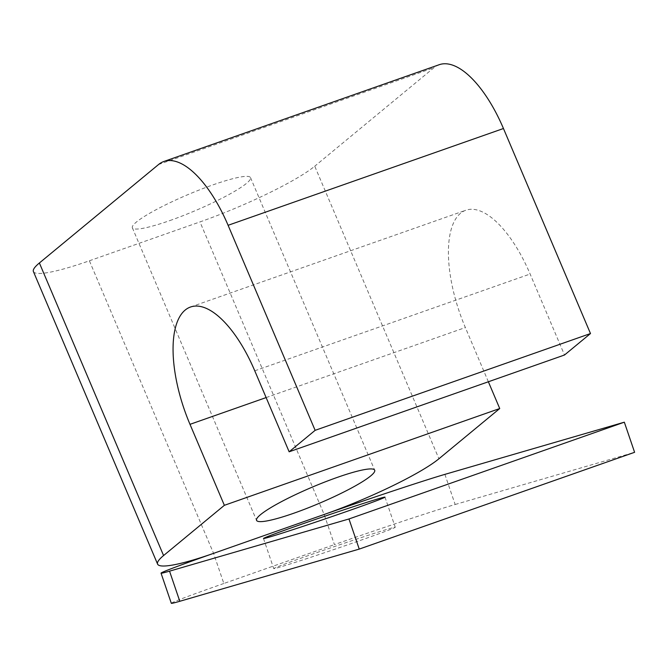 <?xml version="1.0" encoding="UTF-8"?>
<svg xmlns="http://www.w3.org/2000/svg" width="668" height="668" viewBox="0 0 668 668"><rect width="100%" height="100%" fill="white"/><g stroke="black" fill="none" stroke-linecap="round" stroke-linejoin="round"><path stroke-width="0.5" stroke-dasharray="3.34 2.5" d="M169.789 220.599A64.178 8.818 157 0 0 250.517 177.638A64.178 8.818 157 0 0 213.092 184.827A64.178 8.818 157 0 0 132.364 227.788A64.178 8.818 157 0 0 169.789 220.599M360.135 540.479A64.178 1.336 -18.8 0 0 395.247 527.236A64.178 1.336 -18.8 0 0 308.866 555.392A64.178 1.336 -18.8 0 0 273.755 568.643A64.178 1.336 -18.8 0 0 360.135 540.479M444.896 474.372L455.159 504.499A96.008 1.996 -18.8 0 0 334.426 544.612L324.155 514.485L199.974 221.918A96.008 13.193 157 0 0 314.745 166.198L438.934 458.766M33.4 271.542A96.008 13.193 157 0 0 89.387 260.787L213.576 553.355L223.838 583.481L334.426 544.612M213.576 553.355L324.155 514.485M455.159 504.499L634.6 452.303M223.838 583.481A96.008 1.996 -18.8 0 0 171.317 603.296M89.387 260.787L199.974 221.918M439.227 64.704A96.008 39.888 -109.4 0 0 433.908 67.744L314.745 166.198M488.366 381.77L465.354 327.554A96.008 39.888 70.6 0 1 465.905 210.22A96.008 39.888 70.6 0 1 530.125 274.03L564.502 355.009M158.55 164.528L433.908 67.744M266.131 397.577L465.354 327.554M254.767 370.815L530.125 274.03M250.517 177.638L374.706 470.205M384.977 497.109L395.247 527.236M263.493 538.517L273.755 568.643M132.364 227.788L256.554 520.355M190.547 307.004L465.905 210.22"/><path stroke-width="1" d="M337.282 477.395A64.178 8.818 -23 0 1 374.706 470.205A64.178 8.818 -23 0 1 293.978 513.166A64.178 8.818 -23 0 1 256.554 520.355A64.178 8.818 -23 0 1 337.282 477.395M298.604 525.273A64.178 1.336 161.2 0 1 384.977 497.109A64.178 1.336 161.2 0 1 349.873 510.36A64.178 1.336 161.2 0 1 263.493 538.517A64.178 1.336 161.2 0 1 298.604 525.273M324.155 514.485A96.008 1.996 161.2 0 1 444.896 474.372L624.33 422.184L634.6 452.303L359.242 549.088L179.801 601.284L169.538 571.157A96.008 1.996 161.2 0 1 161.046 573.177A96.008 1.996 161.2 0 1 213.576 553.355L324.155 514.485A96.008 13.193 -23 0 0 438.934 458.766L499.731 408.532L488.366 381.77M161.046 573.177L171.317 603.296A96.008 1.996 -18.8 0 0 179.801 601.284M169.538 571.157L348.972 518.969L624.33 422.184M348.972 518.969L359.242 549.088M39.387 262.983A96.008 13.193 157 0 0 33.4 271.542L157.59 564.109A96.008 13.193 -23 0 1 163.577 555.551L39.387 262.983L158.55 164.528A96.008 39.888 70.6 0 1 163.869 161.489A96.008 39.888 70.6 0 1 228.097 225.3L315.129 430.334L590.487 333.549L503.455 128.515A96.008 39.888 -109.4 0 0 439.227 64.704L163.869 161.489M213.576 553.355A96.008 13.193 -23 0 1 157.59 564.109M315.129 430.334L289.144 451.802L254.767 370.815A96.008 39.888 -109.4 0 0 190.547 307.004A96.008 39.888 -109.4 0 0 189.996 424.339L224.364 505.317L499.731 408.532M289.144 451.802L564.502 355.009L590.487 333.549M224.364 505.317L163.577 555.551M189.996 424.339L266.131 397.577M228.097 225.3L503.455 128.515"/></g></svg>
